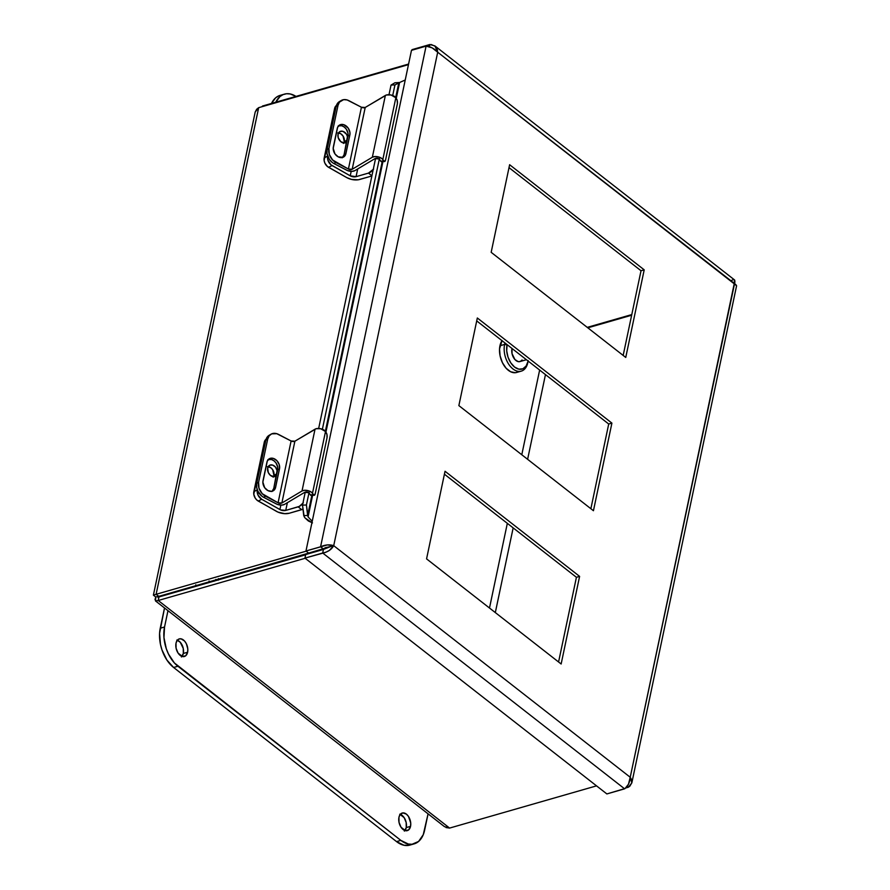 <?xml version="1.0" encoding="UTF-8"?>
<svg xmlns="http://www.w3.org/2000/svg" width="890" height="890" viewBox="0 0 890 890"><rect width="100%" height="100%" fill="white"/><g stroke="black" fill="none" stroke-linecap="round" stroke-linejoin="round"><path stroke-width="1.33" d="M399.61 82.492L405.228 80L312.223 521.329L308.074 516.89L312.601 495.374L308.074 516.89L307.628 515.477L303.724 515.622L302.511 505.142L304.202 516.734L304.881 517.802L303.724 515.622L307.628 515.477L311.856 495.407L307.628 515.477L306.416 504.986L302.511 505.142L306.416 504.986L308.074 516.89L312.223 521.329L411.48 50.341L426.088 46.135L411.48 50.341L405.228 80L399.61 82.492L396.25 98.434L399.61 82.492L394.949 84.928L392.713 95.508L394.949 84.928L391.033 85.073L388.997 94.718L391.033 85.073L394.949 84.928L399.61 82.492L394.938 82.77L391.033 85.073L394.938 82.77L398.842 82.614L395.694 97.566L398.842 82.614M325.918 432.173L382.934 161.635L325.918 432.173M375.58 158.387L318.665 428.468L375.58 158.387M305.248 492.137L302.511 505.142L305.248 492.137M379.685 157.308L322.38 429.247L379.685 157.308M309.353 491.058L306.416 504.986L309.353 491.058M311.934 522.719L304.881 517.802L308.318 520.95L312.468 522.908M325.373 431.305L382.322 161.057L325.373 431.305M733.76 279.649L734.717 280.127L734.929 281.908L630.22 777.259L631.833 782.877L628.373 787.216L625.681 787.995L628.373 787.216L627.194 786.282L628.373 787.216L629.842 786.159L631.867 782.744L631.533 779.584L630.22 777.259L628.473 784.212L625.036 788.529L606.869 793.936L624.613 788.829L322.692 553.001L323.448 549.442L330.535 546.582L308.652 553.091L305.971 550.999L312.223 521.329L305.971 550.999L308.652 553.091L330.535 546.582L323.448 549.442L305.693 554.548L323.448 549.442L322.692 553.001L304.947 558.108L305.693 554.548L304.947 558.108L606.869 793.936L304.947 558.108L325.595 552.39L329.289 550.487L333.717 545.67L327.364 544.925L305.971 550.999L320.578 546.794L323.259 548.885L320.578 546.794C325.239 544.691 329.623 544.313 333.717 545.67L330.535 546.582L333.717 545.67L437.702 52.221L437.268 49.384L435.488 46.402L431.238 44.533L412.103 49.629L429.848 44.522L429.38 46.77L429.848 44.522L434.932 45.924L437.702 52.221L735.863 284.611L736.519 285.935M476.717 320.912L608.716 424.018L590.871 508.713L608.716 424.018L476.717 320.912M509.013 167.643L641.023 270.749L623.167 355.433L641.023 270.749L509.013 167.643M444.41 474.192L576.42 577.298L558.575 661.993L576.42 577.298L444.41 474.192M731.769 280.35L732.848 279.805M426.088 46.135L432.139 47.871L437.702 52.221C434.142 48.461 430.271 46.436 426.088 46.135L320.578 546.794L426.088 46.135M631.833 782.889L736.597 285.746L734.206 283.81L734.495 279.905L434.943 45.935M333.717 545.67C331.469 549.631 327.787 552.078 322.692 553.001L624.613 788.829C627.884 786.515 629.753 782.655 630.22 777.259L333.717 545.67L630.22 777.259L734.206 283.81L437.702 52.221L333.717 545.67M593.441 510.726L458.862 405.606L477.329 317.986L611.908 423.106L593.441 510.726L458.862 405.606L477.329 317.986L611.908 423.106L608.716 424.018L611.908 423.106L593.441 510.726M509.625 164.717L644.204 269.837L625.748 357.446L491.169 252.326L509.625 164.717L644.204 269.837L641.023 270.749L644.204 269.837L625.748 357.446L491.169 252.326L509.625 164.717M561.145 663.996L426.566 558.875L445.033 471.266L579.601 576.386L561.145 663.996L426.566 558.875L445.033 471.266L579.601 576.386L576.42 577.298L579.601 576.386L561.145 663.996M272.318 491.18A7.81 5.885 59.1 0 0 273.753 488.443L275.611 487.331A7.81 5.885 -120.9 0 1 273.319 490.746A7.81 5.885 -120.9 0 1 267.923 490.613A7.81 5.885 -120.9 0 1 263.006 480.745L266.922 462.21A7.81 5.885 -120.9 0 1 269.214 458.795A7.81 5.885 -120.9 0 1 276.634 460.408A7.81 5.885 -120.9 0 1 279.516 468.785L277.658 469.898A7.81 5.885 59.1 0 0 275.266 462.021A7.81 5.885 59.1 0 0 268.346 459.463M270.938 434.242L269.08 435.344A11.036 8.322 59.1 0 0 265.843 440.172L267.701 439.07A11.036 8.322 -120.9 0 1 270.938 434.242A11.036 8.322 -120.9 0 1 278.559 434.42L291.108 440.984A2.759 1.402 -168.1 0 0 294.89 441.206L316.139 428.713L320.689 428.735L325.506 431.517A6.052 3.082 -168.1 0 0 320.689 428.735A6.052 3.082 -168.1 0 0 315.038 429.169L302.01 490.98A6.052 3.082 11.9 0 1 307.662 490.546A6.052 3.082 11.9 0 1 312.479 493.316L325.506 431.517L326.975 434.554L326.986 437.969L315.249 493.639L314.17 495.318L312.479 493.316L325.506 431.517L326.396 432.941A3.638 1.379 -92.1 0 1 326.986 437.969L315.249 493.639A3.638 1.379 -92.1 0 1 314.159 495.318A3.638 1.379 -92.1 0 1 313.38 494.751L310.332 494.862A3.638 1.379 87.9 0 0 311.122 495.43L311.645 495.129M279.516 468.785L275.611 487.331L273.753 488.443L277.658 469.898L279.516 468.785L279.226 464.58L276.901 460.686L273.341 458.406L269.748 458.517L267.312 460.987L262.862 482.091L264.653 487.676L267.923 490.613L271.65 491.336L273.775 490.435L275.21 488.554L279.516 468.785M258.589 482.28L256.732 483.392A11.036 8.322 59.1 0 0 263.674 497.332L265.531 496.231A11.036 8.322 -120.9 0 1 258.589 482.28L256.732 483.392L265.843 440.172L267.701 439.07L258.589 482.28L267.701 439.07L269.125 435.866L271.684 433.853L276.779 433.697L291.108 440.984L278.081 502.783L262.272 493.739L259.001 488.232L258.589 482.28M269.837 434.965L267.267 436.968L265.843 440.172L256.732 483.392L256.665 487.297L257.955 491.325L261.971 496.253L263.674 497.332L265.531 496.231L278.081 502.783A2.759 1.402 11.9 0 0 281.863 503.017L278.081 502.783L291.108 440.984L294.89 441.206L281.863 503.017L302.01 490.98L281.863 503.017L294.89 441.206L315.038 429.169L302.01 490.98L304.491 490.29L309.231 491.002L311.723 492.448L313.38 494.751L310.332 494.862L309.442 493.427L310.588 495.185L314.159 495.318M263.674 497.332L277.235 504.352L281.796 505.108L284.511 504.396A6.052 3.082 11.9 0 1 276.223 503.896L263.674 497.332M267.89 459.629L271.495 459.518L273.942 460.798L276.011 462.967L277.702 467.128L273.753 488.443L271.917 491.536M308.585 492.671L304.669 492.359L284.511 504.396L304.669 492.359A2.759 1.402 11.9 0 1 308.964 492.926M342.65 157.441A7.81 5.885 59.1 0 0 344.085 154.693L345.932 153.581A7.81 5.885 -120.9 0 1 343.64 156.996A7.81 5.885 -120.9 0 1 338.256 156.874A7.81 5.885 -120.9 0 1 333.338 147.006L337.254 128.46A7.81 5.885 -120.9 0 1 339.546 125.045A7.81 5.885 -120.9 0 1 346.966 126.658A7.81 5.885 -120.9 0 1 349.848 135.046L347.99 136.148A7.81 5.885 59.1 0 0 345.598 128.282A7.81 5.885 59.1 0 0 338.678 125.713M341.271 100.492L339.413 101.605A11.036 8.322 59.1 0 0 336.175 106.433L338.022 105.32A11.036 8.322 -120.9 0 1 341.271 100.492A11.036 8.322 -120.9 0 1 348.891 100.681L361.429 107.234A2.759 1.402 -168.1 0 0 365.212 107.468L386.471 94.974L391.022 94.985L395.839 97.766A6.052 3.082 -168.1 0 0 391.022 94.985A6.052 3.082 -168.1 0 0 385.37 95.43L372.343 157.23A6.052 3.082 11.9 0 1 377.994 156.796A6.052 3.082 11.9 0 1 382.811 159.577L395.839 97.766L397.151 100.181L397.418 103.585L385.581 159.9L384.502 161.58L382.811 159.577L395.839 97.766L396.729 99.202A3.638 1.379 -92.1 0 1 397.307 104.219L385.581 159.9A3.638 1.379 -92.1 0 1 384.491 161.58A3.638 1.379 -92.1 0 1 383.712 161.001L380.664 161.112A3.638 1.379 87.9 0 0 381.454 161.691L381.977 161.379M349.848 135.046L345.932 153.581L344.085 154.693L347.99 136.148L349.848 135.046L349.892 132.276L348.201 128.115L343.674 124.656L340.069 124.778L337.644 127.248L333.194 148.352L334.985 153.937L338.256 156.874L343.117 157.274L345.543 154.804L349.848 135.046M328.922 148.53L327.064 149.642A11.036 8.322 59.1 0 0 334.006 163.593L335.864 162.481A11.036 8.322 -120.9 0 1 328.922 148.53L327.064 149.642L336.175 106.433L338.022 105.32L328.922 148.53L338.022 105.32L339.457 102.116L343.607 99.658L347.111 99.947L361.429 107.234L348.413 169.033L332.604 159.989L329.333 154.482L328.922 148.53M340.158 101.215L337.599 103.229L336.175 106.433L327.064 149.642L326.997 153.558L329.389 159.444L332.304 162.503L334.006 163.593L335.864 162.481L348.413 169.033A2.759 1.402 11.9 0 0 352.195 169.267L348.413 169.033L361.429 107.234L365.212 107.468L352.195 169.267L372.343 157.23L352.195 169.267L365.212 107.468L385.37 95.43L372.343 157.23L374.824 156.54L379.563 157.263L382.055 158.698L383.712 161.001L380.664 161.112L379.774 159.688L380.92 161.435L384.491 161.58M334.006 163.593L347.567 170.602L352.128 171.358L354.843 170.658A6.052 3.082 11.9 0 1 346.555 170.146L334.006 163.593M338.222 125.879L341.827 125.768L344.274 127.059L346.344 129.217L348.034 133.389L344.085 154.693L342.25 157.797M378.918 158.932L374.99 158.62L354.843 170.658L374.99 158.62A2.759 1.402 11.9 0 1 379.296 159.177M275.789 102.216L279.961 96.554L283.065 94.618L286.524 93.739L290.218 93.962L296.003 96.409A29.359 18.212 -106 0 0 284.411 94.14A29.359 18.212 -106 0 0 275.789 102.216M284.411 94.14L280.116 95.375A29.359 18.212 74 0 0 271.495 103.451L275.678 97.789L278.77 95.853M408.588 64.058L262.428 106.055L408.588 64.058M444.488 826.665L449.595 828.078L596.534 785.859L449.595 828.078L158.231 600.494L305.159 558.275L158.231 600.494L155.505 600.95L155.794 597.034L153.403 595.11L156.117 594.298L258.667 107.668L408.466 64.625L258.667 107.668L255.208 111.995M446.057 827.567L449.595 828.078L158.231 600.494L158.976 596.934L305.648 554.793L158.976 596.934C157.786 598.024 157.786 597.746 158.987 596.111C157.13 595.844 157.074 595.933 158.787 596.378L322.859 549.008L158.787 596.378L156.117 594.298L306.193 551.166L156.117 594.298L258.667 107.668L256.609 109.314L255.185 112.129M325.05 547.762L329.756 546.716L325.05 547.762M631.778 314.582L587.244 327.375L631.778 314.582M631.644 315.227L587.812 327.82L631.644 315.227M158.976 596.934C157.786 598.024 157.786 597.746 158.987 596.111C157.786 597.746 157.786 598.024 158.976 596.934L158.231 600.494L155.872 601.128L155.005 599.504L155.794 597.034L158.487 596.256L155.794 597.034L153.392 595.154L255.208 112.007M495.318 612.587L513.163 527.892L495.318 612.587M527.614 459.307L545.47 374.612L527.614 459.307M158.987 596.111C157.13 595.844 157.074 595.933 158.787 596.378L156.117 594.298L153.392 595.154M489.489 608.026L507.333 523.342L489.489 608.026M521.785 454.757L539.64 370.062L521.785 454.757M159.177 596.267L159.755 596.712L159.177 596.267M215.58 580.058A5.574 3.46 -106 0 1 214.779 580.903M213.522 581.259A5.574 3.46 -106 0 1 212.387 580.981M218.35 579.268A8.811 5.462 -106 0 1 218.261 579.902M196.345 585.587A8.811 5.462 74 0 0 196.757 586.076L195.778 584.819M209.061 581.003L210.04 582.26A8.811 5.462 -106 0 1 209.617 581.771M218.406 578.645L218.206 580.169M212.354 580.959L213.778 581.259M214.434 581.092L215.903 579.435M501.993 340.659A18.356 11.381 74 0 0 499.946 345.754L504.597 344.419A18.356 11.381 -106 0 1 504.964 342.984A18.356 11.381 74 0 0 504.597 344.419L507.044 344.908A16.587 10.291 -106 0 1 507.1 344.653L504.597 344.419A18.356 11.381 74 0 0 512.952 368.938A18.356 11.381 74 0 0 527.826 362.564A18.356 11.381 74 0 0 527.97 361.796L528.171 360.617M528.059 361.184A18.356 11.381 -106 0 1 527.826 362.564L528.037 361.307L527.826 362.564A18.356 11.381 -106 0 1 521.273 371.13A18.356 11.381 -106 0 1 508.39 363.732A18.356 11.381 -106 0 1 504.597 344.419L499.946 345.754A18.356 11.381 74 0 0 503.74 365.067A18.356 11.381 74 0 0 516.634 372.465L521.273 371.13M528.093 361.04A16.587 10.291 -106 0 1 528.037 361.307L526.112 366.024L522.875 368.783L518.837 369.15L514.598 367.08L510.804 362.875L508.034 357.19L506.71 350.882L507.044 344.908A16.587 10.291 -106 0 0 514.598 367.08A16.587 10.291 -106 0 0 528.037 361.307L528.093 361.04M522.085 359.972L520.372 361.429L518.225 361.629L514.921 359.538L512.039 353.608L512.028 348.491A8.811 5.462 74 0 0 511.961 348.758L511.961 348.758A8.811 5.462 74 0 0 513.786 358.025A8.811 5.462 74 0 0 519.971 361.574L526.402 359.727M502.082 340.536L499.535 348.947L500.102 355.867L502.405 362.63L506.099 368.215L510.638 371.753L515.31 372.71L517.468 372.165M346.811 141.755A6.252 4.572 -117.4 0 1 345.743 142.623A6.252 4.572 -117.4 0 1 340.102 141.009A6.252 4.572 -117.4 0 1 338.011 134.323A6.252 4.572 -117.4 0 1 339.98 131.52A6.252 4.572 -117.4 0 1 347.734 137.36M343.473 143.412L344.263 141.599L347.156 140.097L344.263 141.599A6.252 4.572 62.6 0 0 338.534 132.944M336.431 105.476A7.343 5.362 62.6 0 0 334.607 108.469L324.183 157.919L327.642 156.084L327.865 160.1L330.935 164.772L350.248 175.831L332.026 165.529L328.577 167.32L332.026 165.529A7.343 5.362 -117.4 0 1 327.631 156.128L324.183 157.919A7.343 5.362 62.6 0 0 328.577 167.32L346.8 177.622L351.539 179.424L358.258 179.791L371.875 175.975L359.671 179.48A10.391 5.295 11.9 0 1 346.8 177.622L327.487 166.575L324.928 163.226L324.116 160.523L334.607 108.469L337.188 105.042M373.655 169.033L368.471 173.105L371.92 175.797L368.471 173.105L356.067 176.665L357.702 168.955L356.067 176.665L368.471 173.105A7.343 4.372 128 0 0 373.21 169.634M343.751 142.99A6.252 4.572 62.6 0 0 344.263 141.599L343.028 136.003L340.525 133.589L337.644 132.955M350.248 175.831L356.067 176.665A4.695 2.392 11.9 0 1 350.248 175.831L351.194 171.358L350.248 175.831M334.607 108.469L335.875 107.812L334.607 108.469M347.768 137.583L346.477 134.212L343.006 131.364L340.214 131.409L338.011 134.323L338.211 137.716L340.826 141.699L344.63 142.967L346.922 141.61M276.478 475.505A6.252 4.572 -117.4 0 1 275.411 476.361A6.252 4.572 -117.4 0 1 269.77 474.759A6.252 4.572 -117.4 0 1 267.679 468.073A6.252 4.572 -117.4 0 1 269.648 465.259A6.252 4.572 -117.4 0 1 277.402 471.099M273.141 477.151L273.931 475.349L276.823 473.847L273.931 475.349A6.252 4.572 62.6 0 0 268.202 466.683L267.312 466.705M302.878 503.384A7.343 4.372 128 0 1 298.15 506.855L301.743 509.67A7.343 4.372 -52 0 0 302.978 509.18L289.339 513.23A10.391 5.295 11.9 0 1 276.467 511.361L257.154 500.314L255.297 498.233L253.784 494.273L264.274 442.219L266.855 438.792M273.419 476.728A6.252 4.572 62.6 0 0 273.931 475.349L272.696 469.753L271.116 467.973L268.246 466.694M303.323 502.783L299.251 506.421L285.734 510.415L287.37 502.694L285.734 510.415L298.15 506.855L301.743 509.67L289.339 513.23L284.678 513.675L277.925 512.084L258.245 501.059L261.693 499.268L280.584 509.903L285.734 510.415A4.695 2.392 11.9 0 1 279.916 509.57L280.862 505.108L279.916 509.57L261.693 499.268A7.343 5.362 -117.4 0 1 257.299 489.867L253.85 491.658A7.343 5.362 62.6 0 0 258.245 501.059L261.693 499.268L258.044 495.185L257.299 489.867L253.85 491.658L264.274 442.219L265.554 441.551L264.274 442.219A7.343 5.362 62.6 0 1 266.099 439.226M277.435 471.333L275.411 466.994L272.674 465.114L269.881 465.147L267.679 468.073L268.313 472.601L270.493 475.438L274.309 476.717L276.59 475.36M181.994 656.408A9.156 5.685 74 0 0 183.318 653.46L187.612 652.225A9.156 5.685 -106 0 1 184.341 656.509A9.156 5.685 -106 0 1 177.911 652.804A9.156 5.685 -106 0 1 176.02 643.17L176.087 648.22L178.089 653.093L182.528 656.553L185.732 655.752L187.612 652.225L187.79 648.932L186.388 643.804L184.542 641.011L181.093 638.842L178.868 639.042L177.077 640.566L176.02 643.17A9.156 5.685 -106 0 1 179.279 638.898A9.156 5.685 -106 0 1 185.71 642.591A9.156 5.685 -106 0 1 187.612 652.225L183.318 653.46A9.156 5.685 74 0 0 177.344 640.221M404.928 830.548A9.156 5.685 74 0 0 406.252 827.589L410.546 826.354A9.156 5.685 -106 0 1 407.275 830.637A9.156 5.685 -106 0 1 400.845 826.944A9.156 5.685 -106 0 1 398.954 817.298L399.02 822.349L401.023 827.222L405.462 830.693L408.666 829.881L410.546 826.354L410.724 823.061L408.466 816.43L406.374 814.116L402.881 812.904L400.011 814.695L398.954 817.298A9.156 5.685 -106 0 1 402.213 813.026A9.156 5.685 -106 0 1 408.644 816.72A9.156 5.685 -106 0 1 410.546 826.354L406.252 827.589A9.156 5.685 74 0 0 400.266 814.35M414.161 843.865A29.359 18.212 -106 0 0 424.63 830.159L428.068 813.838L423.251 834.709L418.6 841.451L412.037 844.265L408.343 844.043L400.834 840.371L174.384 662.939L168.466 654.017L166.297 648.743L163.96 637.574L164.539 627.005L167.976 610.685L164.539 627.005L160.244 628.24A29.359 18.212 74 0 0 173.606 667.478L177.9 666.243L400.834 840.371L396.54 841.606A29.359 18.212 74 0 0 409.867 845.1L414.161 843.865A29.359 18.212 -106 0 1 400.834 840.371L396.54 841.606L173.606 667.478L177.9 666.243A29.359 18.212 -106 0 1 164.539 627.005L160.244 628.24L164.517 607.981L159.588 633.346L160.478 644.427L162.002 649.967L166.897 660.035L173.606 667.478L396.54 841.606L404.049 845.278L409.945 845.077M181.438 656.987L183.318 653.46L183.24 648.41L180.247 642.246L176.798 640.077M404.372 831.115L406.252 827.589L406.174 822.538L404.171 817.665L399.732 814.205M399.232 82.559L398.431 82.636M444.499 826.677L155.505 600.939"/></g></svg>
